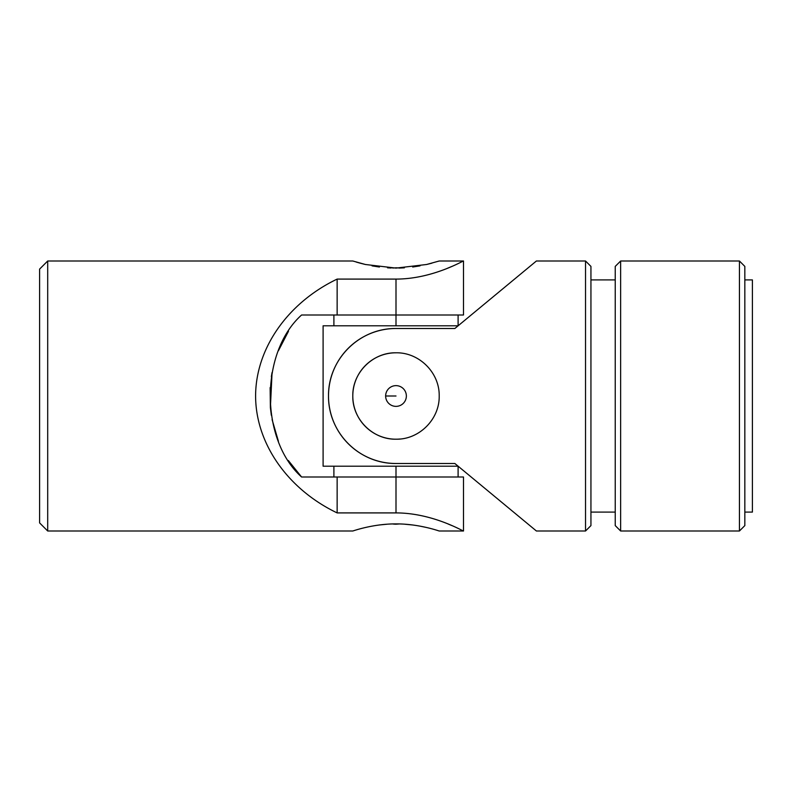 <?xml version="1.0" encoding="UTF-8"?>
<svg xmlns="http://www.w3.org/2000/svg" width="792" height="792" viewBox="0 0 792 792"><rect width="100%" height="100%" fill="white"/><g stroke="black" fill="none" stroke-linecap="round" stroke-linejoin="round"><path stroke-width="1.19" d="M352.796 530.996L47.698 530.996L39.6 522.898L39.6 269.102L47.698 261.004L47.698 530.996L47.698 261.004L352.796 261.004L365.449 264.498L396 268.102L365.449 264.498L352.796 261.004M396 512.909C432.848 512.909 463.845 531.719 463.498 530.996C463.835 531.689 432.719 512.899 396 512.909L337.144 512.909C287.605 489.159 255.687 443.391 255.598 396C255.687 348.609 287.605 302.841 337.144 279.091L396 279.091C432.848 279.091 463.845 260.281 463.498 261.004C463.835 260.311 432.719 279.101 396 279.091C432.719 279.101 463.835 260.311 463.498 261.004C463.845 260.281 432.848 279.091 396 279.091L396 314.998L301.584 314.998C259.776 352.46 260.014 439.837 301.584 477.002L396 477.002L396 512.909C432.719 512.899 463.835 531.689 463.498 530.996C463.845 531.719 432.848 512.909 396 512.909L396 477.002L337.144 477.002L337.144 512.909L396 512.909M451.747 266.478L447.658 268.181M399.317 268.052A21.602 21.602 0 0 0 396 267.795A21.602 21.602 0 0 1 399.317 268.052L400.128 268.033M400.366 268.023L404.385 267.825L400.366 268.023M412.691 267.013L420.027 265.865L412.691 267.013M426.66 264.478L431.947 263.142M439.204 261.004L426.561 264.498L396 268.102L426.561 264.498L439.204 261.004L463.498 261.004L463.498 314.998L396 314.998L396 279.091L337.144 279.091L337.144 314.998L396 314.998L396 325.799L396 314.998L458.103 314.998L458.103 325.799L323.096 325.799L323.096 466.201L458.123 466.201L323.096 466.201L323.096 325.799L458.123 325.799M396 523.898C372.745 523.76 352.341 531.244 352.796 530.996C352.341 531.244 372.745 523.76 395.98 523.898C419.235 523.76 439.659 531.244 439.204 530.996C439.659 531.244 419.265 523.76 396 523.898C419.265 523.76 439.659 531.244 439.204 530.996C439.659 531.244 419.235 523.76 395.98 523.898C372.745 523.76 352.341 531.244 352.796 530.996C352.341 531.244 372.745 523.76 396 523.898M426.373 527.462L420.097 526.155M412.592 524.977L404.375 524.175M301.524 476.942L288.337 460.518L301.584 477.002C260.014 439.837 259.776 352.46 301.584 314.998L337.144 314.998L337.144 279.091C287.605 302.841 255.687 348.609 255.598 396C255.687 443.391 287.605 489.159 337.144 512.909L337.144 477.002L301.584 477.002M278.408 441.233L272.092 419.602L278.408 441.233M271.339 415.295L270.409 407.85L271.339 415.295M272.072 372.497L270.389 407.632L270.122 387.615M271.339 376.705L272.032 372.685M288.496 331.244L278.408 350.767L288.337 331.482M39.6 463.498L39.6 328.502M451.856 525.571L448.123 524.007M439.204 530.996L463.498 530.996L463.498 477.002L396 477.002L396 466.201L396 477.002M439.174 261.013L438.362 261.271M431.788 263.192L426.67 264.478M391.218 268.013L387.555 267.825M379.418 267.023L372.052 265.874M365.419 264.498L360.291 263.201M359.974 263.122L356.133 262.033M379.418 524.967L387.11 524.205M392.683 523.948A21.602 21.602 0 0 0 396 524.205A21.602 21.602 0 0 1 392.683 523.948M615.236 512.097L590.941 512.097L615.236 512.097L615.236 525.413L615.236 266.399L620.641 261.004L615.236 266.399L615.236 279.903L590.941 279.903L590.941 266.587L590.941 525.601L585.536 530.996L585.536 261.004L585.536 530.996L536.402 530.996L585.536 530.996L590.941 525.601L590.941 266.399L585.536 261.004L536.402 261.004L454.856 328.502L396 328.502C359.281 328.096 328.165 359.221 328.502 395.901C328.155 432.818 359.152 463.855 396 463.498L454.856 463.498L536.402 530.996L454.856 463.498L396 463.498C359.152 463.855 328.155 432.818 328.502 395.901C328.165 359.221 359.281 328.096 396 328.502A67.498 67.498 0 0 0 328.502 396A67.498 67.498 0 0 0 396 463.498A67.498 67.498 0 0 1 328.502 396A67.498 67.498 0 0 1 396 328.502L454.856 328.502L534.838 262.3L490.416 299.069C532.105 264.558 532.105 264.558 490.416 299.069M387.526 353.638A43.204 43.204 0 0 1 396 352.796C419.255 352.331 439.659 372.765 439.204 395.97C439.659 419.275 419.255 439.649 396.02 439.204C372.765 439.659 352.341 419.285 352.796 396.01C352.341 372.765 372.735 352.331 396 352.796A43.204 43.204 0 0 0 352.846 398.02A43.204 43.204 0 0 0 400.039 439.015M752.4 328.502L752.4 481.318M752.4 512.097L744.836 512.097L752.4 512.097L752.4 279.903L744.836 279.903L744.836 266.587L744.836 525.601L744.836 266.399L739.441 261.004L739.441 530.996L744.836 525.601L739.441 530.996L739.441 261.004L620.641 261.004L620.641 530.996L739.441 530.996L620.641 530.996L620.641 261.004M615.236 266.399L615.236 525.601L620.641 530.996M396 352.796C372.735 352.331 352.341 372.765 352.796 396.01C352.341 419.285 372.765 439.659 396.02 439.204C419.255 439.649 439.659 419.275 439.204 395.97C439.659 372.765 419.255 352.331 396 352.796M396 406.365A10.365 10.365 0 0 0 406.365 396A10.365 10.365 0 0 0 396 385.635A10.365 10.365 0 0 0 385.635 396L396 396L385.635 396A10.365 10.365 0 0 0 396 406.365A10.365 10.365 0 0 1 385.635 396A10.365 10.365 0 0 1 396 385.635A10.365 10.365 0 0 1 406.365 396A10.365 10.365 0 0 1 396 406.365M392.683 268.052L396 267.795M399.317 523.948L396 524.205M333.897 325.799L333.897 314.998M458.103 477.002L458.103 466.201M333.897 477.002L333.897 466.201"/></g></svg>
